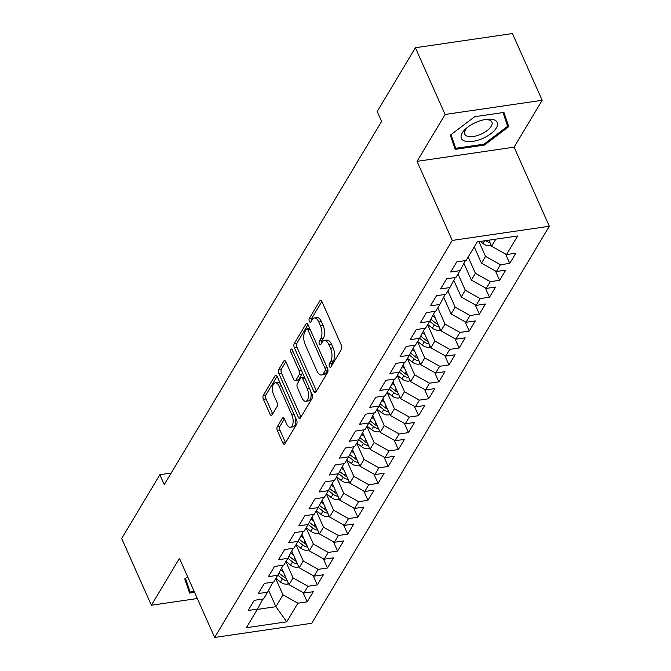 <?xml version="1.0" encoding="UTF-8"?>
<svg xmlns="http://www.w3.org/2000/svg" width="671" height="671" viewBox="0 0 671 671"><rect width="100%" height="100%" fill="white"/><g stroke="black" fill="none" stroke-linecap="round" stroke-linejoin="round"><path stroke-width="1.01" d="M329.444 366.458A2.072 0.99 -98.3 0 0 330.442 367.347A2.072 0.99 -98.3 0 0 330.895 366.995L341.455 349.348A2.961 1.417 -98.3 0 0 341.371 345.255L321.929 301.589A2.961 1.417 -98.3 0 0 320.503 300.314A2.961 1.417 -98.3 0 0 319.857 300.826L309.289 318.473A2.072 0.99 -98.3 0 0 309.356 321.334A2.072 0.99 -98.3 0 0 310.346 322.223A2.072 0.99 -98.3 0 0 310.807 321.87L312.174 319.589A9.486 4.538 -98.3 0 1 314.254 317.962A9.486 4.538 -98.3 0 1 318.809 322.038L320.428 325.67A9.486 4.538 -98.3 0 1 320.704 338.754L319.337 341.036A2.072 0.99 -98.3 0 0 319.396 343.896A2.072 0.99 -98.3 0 0 320.394 344.785A2.072 0.99 -98.3 0 0 320.847 344.433L322.214 342.151A9.486 4.538 -98.3 0 1 324.303 340.524A9.486 4.538 -98.3 0 1 328.857 344.592L330.476 348.232A9.486 4.538 -98.3 0 1 330.753 361.317L329.386 363.598A2.072 0.99 -98.3 0 0 329.444 366.458M277.324 426.681A2.961 1.417 -98.3 0 0 277.417 430.765L282.868 443.011A2.961 1.417 -98.3 0 0 284.286 444.286A2.961 1.417 -98.3 0 0 284.94 443.783L296.674 424.181A2.961 1.417 -98.3 0 0 296.582 420.088L277.148 376.423A2.961 1.417 -98.3 0 0 275.722 375.156A2.961 1.417 -98.3 0 0 275.068 375.659L263.342 395.261A2.961 1.417 -98.3 0 0 263.426 399.346L270.01 414.15A2.961 1.417 -98.3 0 0 271.436 415.416A2.961 1.417 -98.3 0 0 272.09 414.913L277.106 406.525A2.961 1.417 -98.3 0 0 277.022 402.432L273.751 395.093A7.926 3.8 -98.3 0 1 272.585 387.226A7.926 3.8 -98.3 0 1 275.269 382.805A7.926 3.8 -98.3 0 1 279.077 386.211L291.877 414.955A7.926 3.8 -98.3 0 1 293.042 422.822A7.926 3.8 -98.3 0 1 290.358 427.242A7.926 3.8 -98.3 0 1 286.551 423.846L284.42 419.056A2.961 1.417 -98.3 0 0 283.003 417.781A2.961 1.417 -98.3 0 0 282.348 418.285L277.324 426.681L279.95 426.295A2.961 1.417 -98.3 0 0 280.033 430.379L285.494 442.634A2.961 1.417 -98.3 0 0 285.552 442.759M164.261 484.596L381.606 121.417L377.203 111.537L415.383 47.733L445.091 114.464L417.043 161.342L452.254 240.428L214.653 637.45L179.442 558.364L151.386 605.242L121.677 538.511L159.857 474.707L164.261 484.596M313.785 391.352A2.961 1.417 -98.3 0 0 315.211 392.627A2.961 1.417 -98.3 0 0 315.856 392.116L327.591 372.514A2.961 1.417 -98.3 0 0 327.507 368.429L308.064 324.764A2.961 1.417 -98.3 0 0 306.639 323.489A2.961 1.417 -98.3 0 0 305.984 324.001L294.259 343.602A2.961 1.417 -98.3 0 0 294.343 347.687L313.785 391.352L316.41 390.967A2.961 1.417 -98.3 0 0 316.469 391.101M312.132 398.348L300.398 417.949A2.961 1.417 -98.3 0 1 299.744 418.452A2.961 1.417 -98.3 0 1 298.327 417.186L278.884 373.521A2.961 1.417 -98.3 0 1 278.8 369.427L283.816 361.04A2.961 1.417 -98.3 0 1 284.47 360.537A2.961 1.417 -98.3 0 1 285.896 361.803L293.781 379.518A2.961 1.417 -98.3 0 0 295.198 380.784A2.961 1.417 -98.3 0 0 295.852 380.281L299.182 374.712A2.961 1.417 -98.3 0 0 299.098 370.627L290.887 352.191A2.072 0.99 -98.3 0 1 290.577 350.136A2.072 0.99 -98.3 0 1 291.281 348.979A2.072 0.99 -98.3 0 1 292.279 349.868L312.049 394.263A2.961 1.417 -98.3 0 1 312.132 398.348M452.254 240.428L549.323 226.244L311.721 623.267L214.653 637.45M505.598 254.083L509.742 263.376L515.823 253.227L506.504 254.586L517.643 235.974L477.249 241.87L466.102 260.491L456.792 261.849L450.711 272.007L460.029 270.639L455.978 277.417L446.66 278.775L440.587 288.924L449.897 287.565L445.846 294.334L436.536 295.693L430.455 305.85L439.773 304.491L435.722 311.26L426.404 312.619L420.331 322.776L429.641 321.417L425.59 328.186L416.28 329.545L410.199 339.694L419.518 338.335L415.466 345.104L406.148 346.471L400.075 356.62L409.385 355.261L405.334 362.03L396.024 363.388L389.943 373.546L399.262 372.187L395.211 378.956L385.892 380.314L379.82 390.472L389.13 389.105L385.079 395.873L375.768 397.24L369.687 407.389L379.006 406.03L374.955 412.799L365.636 414.158L359.564 424.315L368.874 422.956L364.823 429.725L355.513 431.084L349.432 441.241L358.75 439.874L354.699 446.643L345.389 448.01L339.308 458.159L348.618 456.8L344.567 463.569L335.257 464.928L329.184 475.085L338.494 473.726L334.443 480.495L325.133 481.853L319.052 492.011L328.362 490.644L324.311 497.412L315.001 498.779L308.928 508.928L318.239 507.57L314.187 514.338L304.877 515.697L298.796 525.854L308.106 524.496L304.055 531.264L294.745 532.623L288.673 542.78L297.983 541.413L293.932 548.182L284.621 549.549L278.54 559.698L287.851 558.339L283.799 565.108L274.489 566.467L268.417 576.624L277.727 575.265L273.676 582.034L264.366 583.393L258.285 593.55L267.595 592.183L263.544 598.96L254.234 600.319L248.161 610.467L257.471 609.109L262.831 599.06M509.742 263.376L500.432 264.743L496.381 271.512L481.484 263.158L474.238 246.894M495.475 271L499.618 280.302L505.691 270.153L496.381 271.512M499.618 280.302L490.3 281.661L486.249 288.429L471.352 280.084L463.913 263.359M485.343 287.926L489.486 297.228L495.567 287.071L486.249 288.429M489.486 297.228L480.176 298.587L476.125 305.355L461.229 297.001L453.781 280.285M475.219 304.852L479.362 314.145L485.435 303.997L476.125 305.355M479.362 314.145L470.044 315.513L465.993 322.281L451.097 313.927L443.657 297.211M465.087 321.77L469.23 331.071L475.311 320.923L465.993 322.281M469.23 331.071L459.92 332.43L455.869 339.199L440.973 330.853L433.525 314.137M454.963 338.696L459.107 347.997L465.179 337.84L455.869 339.199M459.107 347.997L449.788 349.356L445.737 356.125L430.841 347.771L423.401 331.055M444.831 355.622L448.974 364.923L455.055 354.766L445.737 356.125M448.974 364.923L439.664 366.282L435.613 373.051L420.717 364.697L413.269 347.981M434.707 372.539L438.851 381.841L444.923 371.692L435.613 373.051M438.851 381.841L429.532 383.2L425.481 389.977L410.585 381.623L403.145 364.907M424.575 389.465L428.719 398.767L434.8 388.61L425.481 389.977M428.719 398.767L419.409 400.126L415.357 406.894L400.461 398.54L393.013 381.824M414.452 406.391L418.595 415.693L424.668 405.536L415.357 406.894M418.595 415.693L409.276 417.052L405.225 423.82L390.329 415.466L382.889 398.75M404.319 423.309L408.463 432.61L414.544 422.462L405.225 423.82M408.463 432.61L399.153 433.978L395.102 440.746L380.205 432.392L372.757 415.676M394.196 440.235L398.339 449.536L404.412 439.379L395.102 440.746M398.339 449.536L389.021 450.895L384.969 457.664L370.073 449.31L362.634 432.594M384.072 457.161L388.207 466.462L394.288 456.305L384.969 457.664M388.207 466.462L378.897 467.821L374.846 474.59L359.95 466.236L352.501 449.52M373.94 474.087L378.083 483.38L384.156 473.231L374.846 474.59M378.083 483.38L368.765 484.747L364.714 491.516L349.817 483.162L342.378 466.446M363.816 491.004L367.951 500.306L374.032 490.149L364.714 491.516M367.951 500.306L358.641 501.665L354.59 508.433L339.694 500.08L332.254 483.363M353.684 507.93L357.828 517.232L363.9 507.075L354.59 508.433M357.828 517.232L348.509 518.591L344.458 525.359L329.562 517.005L322.122 500.289M343.56 524.856L347.695 534.15L353.776 524.001L344.458 525.359M347.695 534.15L338.385 535.517L334.334 542.285L319.438 533.931L311.998 517.215M333.428 541.774L337.572 551.076L343.644 540.918L334.334 542.285M337.572 551.076L328.253 552.434L324.202 559.203L309.306 550.857L301.866 534.133M323.305 558.7L327.44 568.002L333.521 557.844L324.202 559.203M327.44 568.002L318.129 569.36L314.078 576.129L299.182 567.775L291.742 551.059M313.172 575.626L317.316 584.919L323.388 574.77L314.078 576.129M317.316 584.919L307.997 586.286L303.946 593.055L289.05 584.701L281.61 567.985M303.049 592.543L307.184 601.845L313.265 591.688L303.946 593.055M307.184 601.845L297.874 603.204L286.735 621.824L246.332 627.729L257.471 609.109M267.595 592.183L272.963 582.134M268.593 590.321L275.89 606.701L282.977 594.85L275.739 578.587M297.874 603.204L282.977 594.85M286.735 621.824L275.89 606.701L257.287 609.419M277.727 575.265L283.087 565.217M289.05 584.701L293.101 577.932L285.863 561.669M307.997 586.286L293.101 577.932M287.851 558.339L293.219 548.291M299.182 567.775L303.233 561.006L295.995 544.743M318.129 569.36L303.233 561.006M297.983 541.413L303.342 531.365M309.306 550.857L313.357 544.08L306.119 527.817M328.253 552.434L313.357 544.08M308.106 524.496L313.474 514.447M319.438 533.931L323.489 527.163L316.251 510.899M338.385 535.517L323.489 527.163M318.239 507.57L323.598 497.521M329.562 517.005L333.613 510.237L326.374 493.973M348.509 518.591L333.613 510.237M328.362 490.644L333.73 480.595M339.694 500.08L343.745 493.311L336.507 477.047M358.641 501.665L343.745 493.311M338.494 473.726L343.854 463.678M349.817 483.162L353.869 476.393L346.63 460.13M368.765 484.747L353.869 476.393M348.618 456.8L353.986 446.752M359.95 466.236L364.001 459.467L356.762 443.204M378.897 467.821L364.001 459.467M358.75 439.874L364.11 429.826M370.073 449.31L374.124 442.541L366.886 426.278M389.021 450.895L374.124 442.541M368.874 422.956L374.242 412.9M380.205 432.392L384.257 425.624L377.018 409.36M399.153 433.978L384.257 425.624M379.006 406.03L384.366 395.982M390.329 415.466L394.38 408.698L387.142 392.434M409.276 417.052L394.38 408.698M389.13 389.105L394.498 379.056M400.461 398.54L404.512 391.772L397.274 375.508M419.409 400.126L404.512 391.772M399.262 372.187L404.621 362.13M410.585 381.623L414.636 374.854L407.398 358.591M429.532 383.2L414.636 374.854M409.385 355.261L414.753 345.213M420.717 364.697L424.768 357.928L417.521 341.665M439.664 366.282L424.768 357.928M419.518 338.335L424.877 328.287M430.841 347.771L434.892 341.002L427.653 324.739M449.788 349.356L434.892 341.002M429.641 321.417L435.009 311.361M440.973 330.853L445.024 324.085L437.777 307.813M459.92 332.43L445.024 324.085M439.773 304.491L445.133 294.443M451.097 313.927L455.148 307.159L447.909 290.895M470.044 315.513L455.148 307.159M449.897 287.565L455.265 277.517M461.229 297.001L465.28 290.233L458.033 273.969M480.176 298.587L465.28 290.233M460.029 270.639L465.389 260.591M471.352 280.084L475.403 273.315L468.165 257.043M490.3 281.661L475.403 273.315M481.484 263.158L485.536 256.389L478.96 241.627M500.432 264.743L485.536 256.389M171.164 473.055L159.857 474.707M151.386 605.242L197.324 598.524M417.043 161.342L514.112 147.159L542.168 100.281L445.091 114.464M542.168 100.281L512.451 33.55L415.383 47.733M514.112 147.159L549.323 226.244M506.504 254.586L491.608 246.232L488.907 240.168M491.608 246.232L495.844 239.153M484.395 145.087L508.786 126.626L503.938 112.426L474.707 116.704L450.316 135.165L455.164 149.365L484.395 145.087L483.984 144.164M187.62 576.733L184.768 578.897L189.608 593.089L194.582 592.367M331.843 365.401A2.072 0.99 -98.3 0 1 332.002 363.212L333.37 360.931A9.486 4.538 -98.3 0 0 333.101 347.855L330.476 348.232M324.303 340.524L326.928 340.138A9.486 4.538 -98.3 0 1 331.474 344.215L333.101 347.855M314.254 317.962L316.88 317.584A9.486 4.538 -98.3 0 1 321.434 321.652L323.053 325.292A9.486 4.538 -98.3 0 1 323.33 338.369L321.963 340.65A2.072 0.99 -98.3 0 0 321.803 342.847M321.87 301.464L311.914 318.088A2.072 0.99 -98.3 0 0 311.755 320.285M307.997 324.63L296.884 343.216A2.961 1.417 -98.3 0 0 296.968 347.301L316.41 390.967M324.982 370.946A2.072 0.99 -98.3 0 0 324.923 368.085L307.855 329.755A2.072 0.99 -98.3 0 0 306.865 328.865A2.072 0.99 -98.3 0 0 306.404 329.218L304.961 331.633A9.486 4.538 -98.3 0 0 305.238 344.709L316.905 370.912A9.486 4.538 -98.3 0 0 321.459 374.98A9.486 4.538 -98.3 0 0 323.539 373.353L324.982 370.946L327.607 370.568A2.072 0.99 -98.3 0 0 327.867 369.612M309.725 328.505A2.072 0.99 -98.3 0 0 309.482 328.48L306.865 328.865M321.459 374.98L324.076 374.594A9.486 4.538 -98.3 0 0 326.165 372.975L323.539 373.353M327.607 370.568L326.165 372.975M285.829 361.677L281.417 369.05A2.961 1.417 -98.3 0 0 281.51 373.135L300.952 416.8A2.961 1.417 -98.3 0 0 301.011 416.934M295.198 380.784L297.823 380.407A2.961 1.417 -98.3 0 0 298.478 379.895L301.807 374.334A2.961 1.417 -98.3 0 0 302.176 372.086M301.958 397.895A7.926 3.8 -98.3 0 0 305.766 401.292A7.926 3.8 -98.3 0 0 308.45 396.871A7.926 3.8 -98.3 0 0 307.276 389.004L302.772 378.88A2.961 1.417 -98.3 0 0 301.346 377.605A2.961 1.417 -98.3 0 0 300.692 378.108L297.362 383.678A2.961 1.417 -98.3 0 0 297.446 387.763L301.958 397.895M305.766 401.292L308.392 400.914A7.926 3.8 -98.3 0 0 310.816 391.503M304.517 377.354A2.961 1.417 -98.3 0 0 303.971 377.219L301.346 377.605M284.361 418.922L279.95 426.295M290.358 427.242L292.984 426.865A7.926 3.8 -98.3 0 0 295.416 417.454M280.361 383.644A7.926 3.8 -98.3 0 0 277.895 382.42L275.269 382.805M277.081 376.297L265.959 394.875A2.961 1.417 -98.3 0 0 266.051 398.968L272.636 413.764A2.961 1.417 -98.3 0 0 272.694 413.89M504.483 116.964L508.786 126.626M491.172 245.25L490.04 245.687A8.002 6.064 -149.1 0 1 483.036 243.565L480.319 241.426M485.41 240.679A8.002 6.064 30.9 0 0 489.855 242.457L488.84 240.176M482.155 138.679A19.627 8.723 156 0 0 497.53 125.016A19.627 8.723 156 0 0 485.468 119.472A19.627 8.723 156 0 0 476.511 122.122A19.627 8.723 156 0 0 467.1 127.649A19.627 8.723 156 0 0 462.822 140.096A19.627 8.723 156 0 0 482.155 138.679M468.19 126.811A14.863 6.601 156 0 0 464.751 134.192A14.863 6.601 156 0 0 480.47 134.418A14.863 6.601 156 0 0 491.902 122.105A14.863 6.601 156 0 0 484.118 119.715M502.982 112.569L507.653 126.265L484.026 144.156L455.701 148.291L451.038 134.628M451.835 139.618L455.701 148.291M194.171 591.436L190.145 592.023L185.481 578.352M186.286 583.351L190.145 592.023M435.236 317.97L432.594 315.89M440.528 329.864L439.396 330.308A8.002 6.064 -149.1 0 1 432.401 328.178L427.771 324.538M438.113 324.42A8.002 6.064 -149.1 0 1 435.538 322.936L430.816 319.22M429.692 321.325L434.322 324.965A8.002 6.064 30.9 0 0 439.22 327.079L438.02 324.387M425.104 334.888L422.462 332.808M430.405 346.79L429.272 347.234A8.002 6.064 -149.1 0 1 422.269 345.104L417.647 341.464M427.981 341.346A8.002 6.064 -149.1 0 1 425.414 339.861L420.683 336.146M419.568 338.243L424.198 341.891A8.002 6.064 30.9 0 0 429.088 343.997L427.897 341.313M414.98 351.814L412.338 349.734M420.272 363.707L419.14 364.152A8.002 6.064 -149.1 0 1 412.145 362.03L407.515 358.389M417.857 358.272A8.002 6.064 -149.1 0 1 415.282 356.779L410.56 353.063M409.436 355.169L414.066 358.809A8.002 6.064 30.9 0 0 418.964 360.923L417.765 358.239M404.848 368.74L402.206 366.66M410.149 380.633L409.016 381.078A8.002 6.064 -149.1 0 1 402.013 378.956L397.391 375.307M407.725 375.19A8.002 6.064 -149.1 0 1 405.158 373.705L400.428 369.989M399.312 372.095L403.942 375.735A8.002 6.064 30.9 0 0 408.832 377.848L407.641 375.156M394.724 385.657L392.082 383.577M400.017 397.559L398.884 398.004A8.002 6.064 -149.1 0 1 391.889 395.873L387.259 392.233M397.601 392.116A8.002 6.064 -149.1 0 1 395.026 390.631L390.304 386.915M389.18 389.012L393.81 392.661A8.002 6.064 30.9 0 0 398.708 394.766L397.509 392.082M384.592 402.583L381.95 400.503M389.893 414.477L388.761 414.921A8.002 6.064 -149.1 0 1 381.757 412.799L377.136 409.159M387.469 409.042A8.002 6.064 -149.1 0 1 384.902 407.549L380.172 403.833M379.056 405.938L383.686 409.587A8.002 6.064 30.9 0 0 388.576 411.692L387.385 409.008M374.468 419.509L371.826 417.429M379.761 431.403L378.629 431.847A8.002 6.064 -149.1 0 1 371.633 429.725L367.003 426.077M377.345 425.968A8.002 6.064 -149.1 0 1 374.77 424.475L370.048 420.759M368.924 422.864L373.554 426.504A8.002 6.064 30.9 0 0 378.452 428.618L377.253 425.926M364.336 436.427L361.694 434.347M369.637 448.329L368.505 448.773A8.002 6.064 -149.1 0 1 361.501 446.643L356.88 443.003M367.213 442.885A8.002 6.064 -149.1 0 1 364.647 441.401L359.924 437.685M358.8 439.782L363.43 443.43A8.002 6.064 30.9 0 0 368.32 445.536L367.129 442.852M354.213 453.353L351.57 451.273M359.505 465.246L358.373 465.691A8.002 6.064 -149.1 0 1 351.378 463.569L346.748 459.929M357.089 459.811A8.002 6.064 -149.1 0 1 354.514 458.318L349.792 454.603M348.668 456.708L353.298 460.356A8.002 6.064 30.9 0 0 358.197 462.462L356.997 459.778M344.08 470.279L341.438 468.199M349.381 482.172L348.249 482.617A8.002 6.064 -149.1 0 1 341.245 480.495L336.624 476.855M346.957 476.737A8.002 6.064 -149.1 0 1 344.391 475.244L339.669 471.528M338.545 473.634L343.175 477.274A8.002 6.064 30.9 0 0 348.064 479.388L346.873 476.695M333.957 487.196L331.315 485.116M339.258 499.098L338.117 499.543A8.002 6.064 -149.1 0 1 331.122 497.412L326.492 493.772M336.834 493.655A8.002 6.064 -149.1 0 1 334.259 492.17L329.536 488.454M328.413 490.551L333.042 494.2A8.002 6.064 30.9 0 0 337.941 496.305L336.741 493.621M323.833 504.122L321.183 502.042M329.125 516.016L327.993 516.46A8.002 6.064 -149.1 0 1 320.99 514.338L316.368 510.698M326.702 510.581A8.002 6.064 -149.1 0 1 324.135 509.096L319.413 505.372M318.289 507.477L322.919 511.126A8.002 6.064 30.9 0 0 327.809 513.231L326.618 510.547M313.701 521.048L311.059 518.968M319.002 532.942L317.861 533.386A8.002 6.064 -149.1 0 1 310.866 531.264L306.236 527.624M316.578 527.507A8.002 6.064 -149.1 0 1 314.003 526.014L309.281 522.298M308.157 524.403L312.787 528.043A8.002 6.064 30.9 0 0 317.685 530.157L316.486 527.465M303.577 537.966L300.927 535.894M308.87 549.868L307.737 550.312A8.002 6.064 -149.1 0 1 300.742 548.182L296.112 544.542M306.446 544.424A8.002 6.064 -149.1 0 1 303.879 542.94L299.157 539.224M298.033 541.329L302.663 544.969A8.002 6.064 30.9 0 0 307.553 547.075L306.362 544.391M293.445 554.892L290.803 552.812M298.746 566.785L297.605 567.23A8.002 6.064 -149.1 0 1 290.61 565.108L285.98 561.468M296.322 561.35A8.002 6.064 -149.1 0 1 293.747 559.866L289.025 556.142M287.901 558.247L292.531 561.895A8.002 6.064 30.9 0 0 297.429 564.001L296.23 561.317M283.321 571.818L280.671 569.738M288.614 583.711L287.482 584.156A8.002 6.064 -149.1 0 1 280.486 582.034L275.856 578.394M286.19 578.276A8.002 6.064 -149.1 0 1 283.623 576.783L278.901 573.068M277.777 575.173L282.407 578.813A8.002 6.064 30.9 0 0 287.297 580.927L286.106 578.234M333.37 360.931L330.753 361.317M331.474 344.215L328.857 344.592M321.963 340.65L319.337 341.036M323.33 338.369L320.704 338.754M323.053 325.292L320.428 325.67M321.434 321.652L318.809 322.038M311.914 318.088L309.289 318.473M321.275 300.616L319.857 300.826M332.002 363.212L329.386 363.598M296.968 347.301L294.343 347.687M296.884 343.216L294.259 343.602M307.41 323.791L305.984 324.001M327.205 367.75L324.923 368.085M310.136 329.427L307.855 329.755M300.952 416.8L298.327 417.186M281.51 373.135L278.884 373.521M281.417 369.05L278.8 369.427M285.242 360.83L283.816 361.04M298.478 379.895L295.852 380.281M301.807 374.334L299.182 374.712M301.371 370.291L299.098 370.627M293.168 351.856L290.887 352.191M309.557 388.668L307.276 389.004M305.045 378.545L302.772 378.88M283.766 418.083L282.348 418.285M294.15 414.628L291.877 414.955M281.35 385.875L279.077 386.211M272.636 413.764L270.01 414.15M266.051 398.968L263.426 399.346M265.959 394.875L263.342 395.261M276.494 375.45L275.068 375.659M285.494 442.634L282.868 443.011M280.033 430.379L277.417 430.765M490.191 245.628L490.853 244.529M483.036 243.565L484.705 240.788M439.555 330.249L440.21 329.151M435.538 322.936L436.636 321.107M432.401 328.178L434.322 324.965M429.423 347.167L430.086 346.068M425.414 339.861L426.504 338.033M422.269 345.104L424.198 341.891M419.3 364.093L419.954 362.994M415.282 356.779L416.381 354.951M412.145 362.03L414.066 358.809M409.167 381.019L409.83 379.92M405.158 373.705L406.249 371.877M402.013 378.956L403.942 375.735M399.044 397.937L399.698 396.838M395.026 390.631L396.125 388.803M391.889 395.873L393.81 392.661M388.912 414.863L389.574 413.764M384.902 407.549L385.993 405.72M381.757 412.799L383.686 409.587M378.788 431.788L379.442 430.69M374.77 424.475L375.869 422.646M371.633 429.725L373.554 426.504M368.656 448.706L369.318 447.607M364.647 441.401L365.737 439.572M361.501 446.643L363.43 443.43M358.532 465.632L359.186 464.533M354.514 458.318L355.613 456.498M351.378 463.569L353.298 460.356M348.4 482.558L349.063 481.459M344.391 475.244L345.481 473.416M341.245 480.495L343.175 477.274M338.276 499.484L338.93 498.377M334.259 492.17L335.357 490.342M331.122 497.412L333.042 494.2M328.153 516.402L328.807 515.303M324.135 509.096L325.225 507.268M320.99 514.338L322.919 511.126M318.02 533.328L318.683 532.229M314.003 526.014L315.102 524.185M310.866 531.264L312.787 528.043M307.897 550.254L308.551 549.146M303.879 542.94L304.97 541.111M300.742 548.182L302.663 544.969M297.765 567.171L298.427 566.072M293.747 559.866L294.846 558.037M290.61 565.108L292.531 561.895M287.641 584.097L288.295 582.998M283.623 576.783L284.714 574.955M280.486 582.034L282.407 578.813"/></g></svg>
